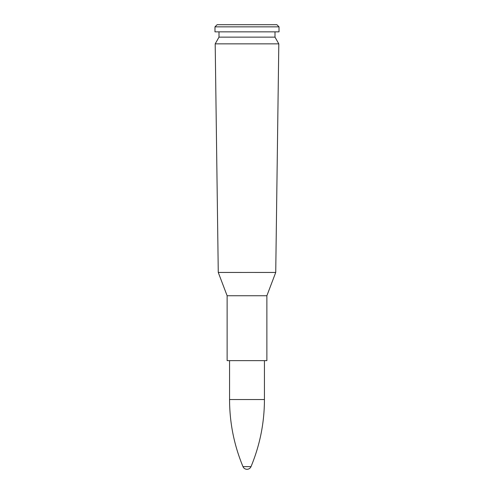 <?xml version="1.0" encoding="UTF-8"?>
<svg xmlns="http://www.w3.org/2000/svg" width="494" height="494" viewBox="0 0 494 494"><rect width="100%" height="100%" fill="white"/><g stroke="black" fill="none" stroke-linecap="round" stroke-linejoin="round"><path stroke-width="0.74" d="M247 43.855L278.807 43.855L275.732 272.441L247 272.441L275.732 272.447L266.871 295.745L227.129 295.745L266.871 295.745L266.871 360.651L227.129 360.651L227.129 295.752L218.268 272.447L247 272.447L218.268 272.441L215.193 43.855L247 43.855M215.193 43.855L219.003 37.136L274.997 37.136L278.807 43.855M247 31.851L279.024 31.851L279.024 26.843L214.976 26.843L214.976 31.851L247 31.851M214.976 26.843L217.119 24.7L276.881 24.7L279.024 26.843M242.98 466.626A4.36 4.36 0 0 0 251.02 466.626L242.974 466.614C234.076 445.143 229.605 422.784 229.562 399.535L229.562 360.651M251.026 466.614C259.924 445.143 264.395 422.784 264.438 399.535L229.562 399.535M274.997 37.136L274.997 31.851M219.003 37.136L219.003 31.851M264.438 399.535L264.438 360.651"/></g></svg>
